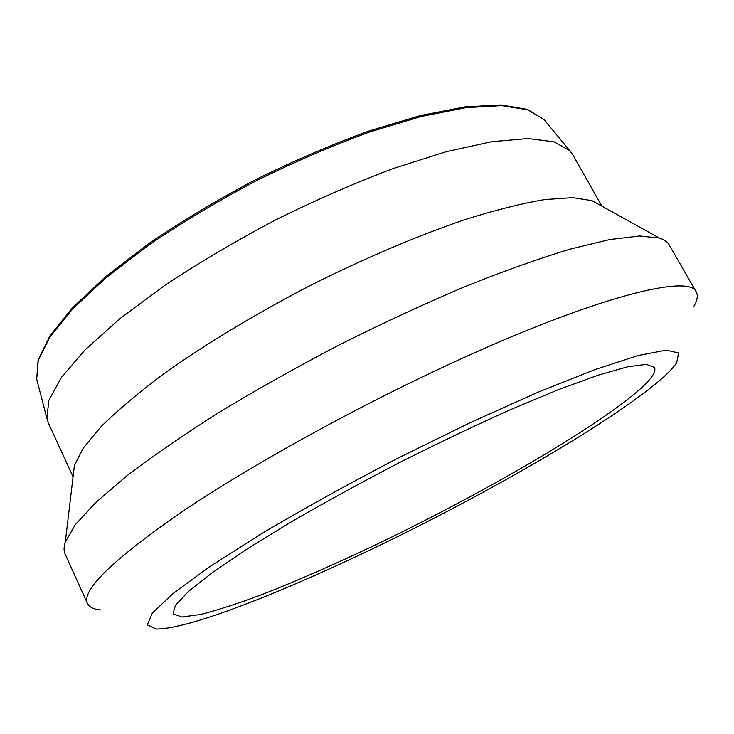 <?xml version="1.0" encoding="UTF-8"?>
<svg xmlns="http://www.w3.org/2000/svg" width="734" height="734" viewBox="0 0 734 734"><rect width="100%" height="100%" fill="white"/><g stroke="black" fill="none" stroke-linecap="round" stroke-linejoin="round"><path stroke-width="1.1" d="M641.589 387.772C652.012 378.193 656.315 371.395 654.48 367.395L646.296 364.367L627.552 366.817L598.1 375.193L558.565 389.589L510.506 409.645C474.962 425.564 437.95 443.208 399.47 462.594C361.238 482.467 325.272 502.166 291.572 521.681L247.193 548.931L212.383 572.566L188.363 591.558L175.417 605.33L173.077 613.743L181.867 617.028L200.969 614.386C218.081 609.982 238.596 603.311 262.497 594.366C300.628 579.374 342.255 560.978 387.359 539.187C490.835 488.78 600.375 424.986 641.589 387.772M73.061 476.806L48.426 423.133L46.875 418.297L48.848 400.351L61.454 377.294L85.236 349.714L120.009 318.611L164.746 285.407C198.914 262.763 235.788 240.972 275.342 220.035C315.464 200.198 354.706 183.041 393.066 168.572L446.153 151.709L491.734 141.699L528.012 138.552L554.078 141.809L569.795 150.709L572.804 154.801L601.926 206.171M693.575 306.766C697.328 300.573 698.227 295.655 696.272 292.022C690.088 273.727 596.467 296.38 453.557 362.293C355.816 407.205 249.321 466.218 180.408 512.855C112.109 560.372 81.144 590.604 87.502 603.541C89.309 607.257 93.824 609.404 101.044 609.982M663.169 377.432C618.918 416.545 511.029 479.999 405.581 532.645C300.408 585.081 192.042 629.231 156.287 629.038L147.286 624.845L152.296 613.129L172.94 593.604L209.796 566.648L261.809 533.526C303.206 509.001 348.393 483.981 397.351 458.466L469.953 422.784L537.527 392.433L594.806 369.624L638.231 355.504L666.151 350.173L678.574 352.971L676.72 362.724C673.959 366.862 669.445 371.762 663.169 377.432M696.272 292.022L669.289 245.028C667.545 241.945 664.242 239.623 659.389 238.055L639.617 235.99L609.66 239.568L569.712 249.239C538.398 258.726 503.23 271.296 464.2 286.948C423.601 304.197 381.946 323.52 339.246 344.907C296.921 367.028 256.882 389.515 219.136 412.352C183.61 434.849 152.846 456.025 126.835 475.871L95.631 502.616L75.198 524.819L65.308 542.059C63.739 546.922 63.693 550.95 65.17 554.17L87.502 603.541M73.281 475.017L74.409 465.484L83.281 448.043L101.154 426.564C117.513 410.407 138.377 392.828 163.746 373.826C204.667 344.696 255.01 314.216 309.133 286.067C363.624 258.643 417.793 235.632 465.356 219.484C495.606 210.025 522.067 203.382 544.747 199.575L572.621 197.639L591.962 200.639L600.348 205.3M37.406 381.928L36.7 379.212L38.241 360.412L50.096 336.741L72.749 308.84L106.035 277.746L148.965 244.899C181.803 222.659 217.301 201.41 255.45 181.16C294.187 162.058 332.19 145.699 369.441 132.074L421.188 116.467L465.879 107.659L501.762 105.613L527.893 109.843L544.041 119.596L545.83 121.752M46.875 418.297L36.7 379.212L38.131 359.862L49.921 335.869L72.501 307.803L105.696 276.626L148.525 243.761C181.316 221.503 216.759 200.263 254.872 180.032C293.572 160.957 331.539 144.635 368.771 131.056L420.481 115.541L465.182 106.852L501.157 104.962L527.517 109.43L544.041 119.596L569.795 150.709M74.409 465.484L65.308 542.059M591.962 200.639L659.389 238.055"/></g></svg>
